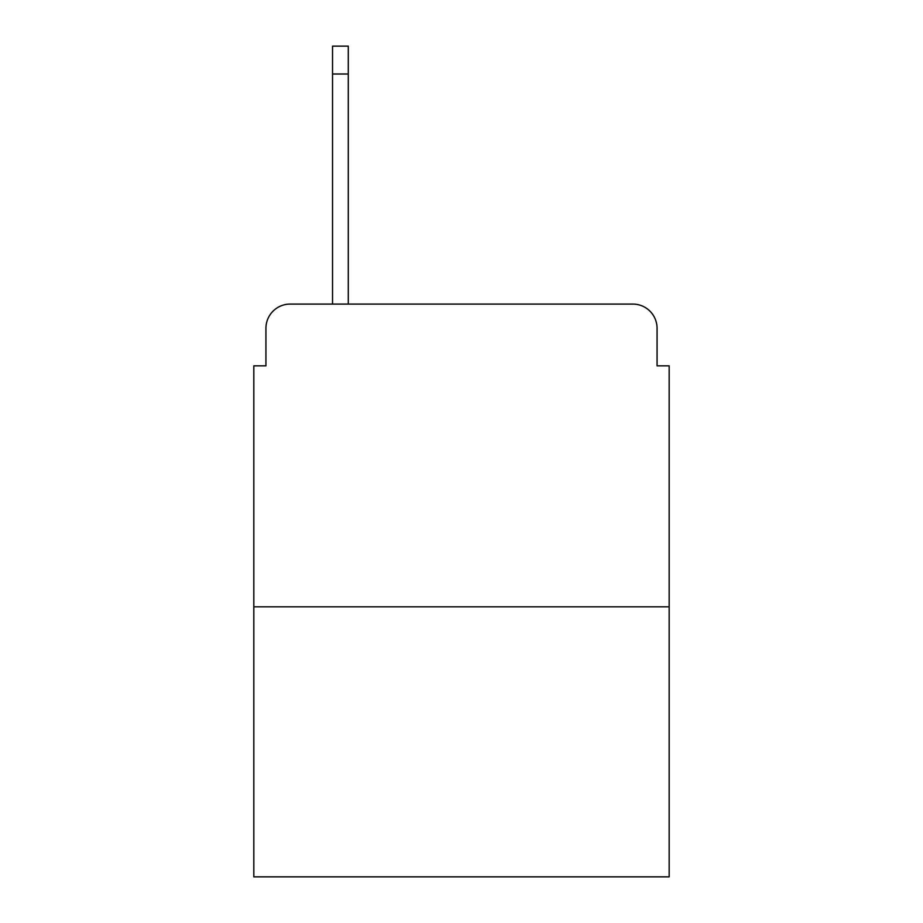 <?xml version="1.0" encoding="UTF-8"?>
<svg xmlns="http://www.w3.org/2000/svg" width="923" height="923" viewBox="0 0 923 923"><rect width="100%" height="100%" fill="white"/><g stroke="black" fill="none" stroke-linecap="round" stroke-linejoin="round"><path stroke-width="1.38" d="M265.939 328.3L265.939 365.831L265.939 328.3A24.217 24.217 0 0 1 290.157 304.082L332.534 304.082L332.534 46.15L348.283 46.15L348.283 304.082L632.843 304.082L290.157 304.082M669.175 606.815L253.825 606.815L253.825 876.85L669.175 876.85L669.175 365.831L657.061 365.831L657.061 328.3A24.217 24.217 0 0 0 632.843 304.082M253.825 606.815L253.825 365.831L265.939 365.831M657.061 365.831L657.061 328.3M332.534 74.002L348.283 74.002"/></g></svg>
